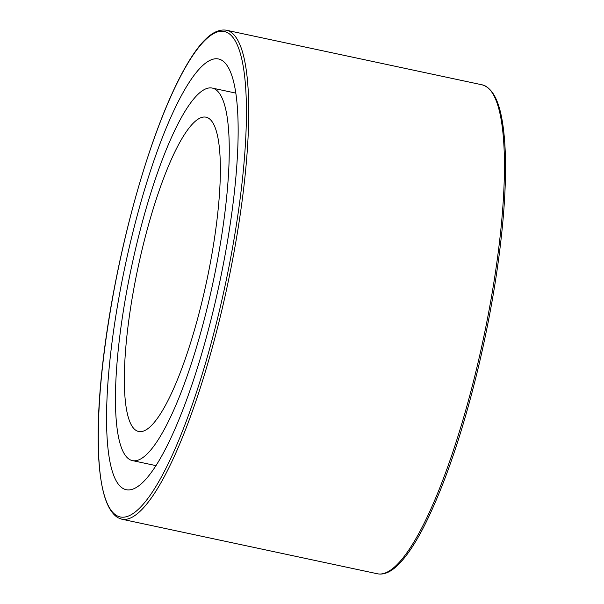 <?xml version="1.0" encoding="UTF-8"?>
<svg xmlns="http://www.w3.org/2000/svg" width="604" height="604" viewBox="0 0 604 604"><rect width="100%" height="100%" fill="white"/><g stroke="black" fill="none" stroke-linecap="round" stroke-linejoin="round"><path stroke-width="0.91" d="M215.998 298.957A220.249 47.943 -77.9 0 0 218.331 58.943A220.249 47.943 -77.9 0 0 125.466 264.333A220.249 47.943 -77.9 0 0 126.364 489.738A220.249 47.943 -77.9 0 0 215.998 298.957M210.101 295.628A190.487 41.465 -77.9 0 0 212.117 88.048A190.487 41.465 -77.9 0 0 131.8 265.684A190.487 41.465 -77.9 0 0 132.578 460.633A190.487 41.465 -77.9 0 0 210.101 295.628M204.205 292.306A160.724 34.987 -77.9 0 0 205.904 117.161A160.724 34.987 -77.9 0 0 138.135 267.036A160.724 34.987 -77.9 0 0 138.792 431.528A160.724 34.987 -77.9 0 0 204.205 292.306M117.055 515.778A248.229 54.028 102.1 0 1 157.387 129.603A248.229 54.028 102.1 0 1 242.604 177.651A248.229 54.028 102.1 0 1 117.055 515.778M121.849 519.214A250.018 54.42 -77.9 0 0 223.608 302.642A250.018 54.42 -77.9 0 0 226.251 30.2C213.031 28.199 200.603 42.552 190.011 59.441C177.621 79.32 165.3 106.651 153.054 141.442C137.787 185.239 125.103 233.121 114.987 285.08C102.287 352.087 96.836 408.583 98.648 454.586C100.196 489.489 106.606 510.523 117.878 517.696L121.849 519.214L377.545 573.8A250.018 54.42 102.1 0 0 479.297 357.236A250.018 54.42 102.1 0 0 481.939 84.787L226.251 30.2M481.939 84.787C494.827 88.358 500.316 106.538 503.079 126.281C506.273 149.49 506.356 179.471 503.336 216.224C499.38 262.438 491.407 311.324 479.417 362.883C463.653 429.233 445.548 483.034 425.11 524.28C415.469 543.381 406.243 557.122 397.424 565.518C390.463 572.199 383.842 574.955 377.545 573.8M235.658 93.076L212.117 88.048M156.111 465.654L132.578 460.633"/></g></svg>
